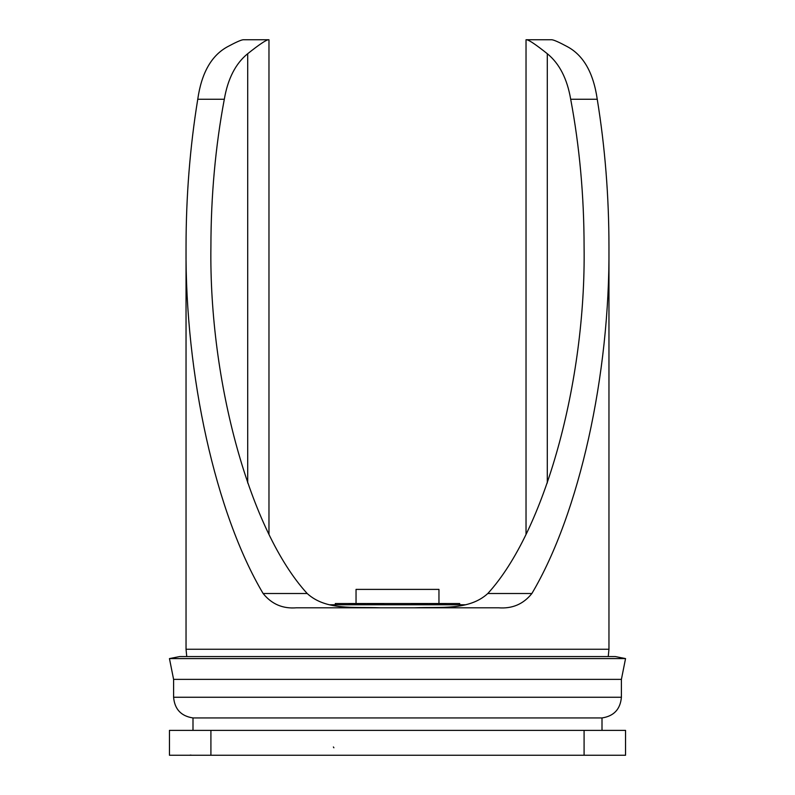 <?xml version="1.0" encoding="UTF-8"?>
<svg xmlns="http://www.w3.org/2000/svg" width="795" height="795" viewBox="0 0 795 795"><rect width="100%" height="100%" fill="white"/><g stroke="black" fill="none" stroke-linecap="round" stroke-linejoin="round"><path stroke-width="1.19" d="M446.701 604.766L428.594 603.524L438.959 603.524L438.959 589.393L356.041 589.393L356.041 603.524L366.406 603.524L348.299 604.766M621.402 679.377L173.598 679.377L169.454 658.598L625.546 658.598L621.402 679.377L621.402 697.255L173.598 697.255L173.598 679.377M625.546 658.598L615.38 656.571L179.62 656.571L169.454 658.598M465.145 604.766L329.855 604.766M584.087 730.376L625.546 730.376L625.546 755.25L584.087 755.25L584.087 730.376L169.454 730.376L169.454 755.25L584.087 755.25M396.238 755.25L397.5 755.25M384.502 604.766L366.406 603.524L335.301 603.524L335.301 604.766M459.699 604.766L459.699 603.524L428.594 603.524L410.498 604.766M428.594 603.524L366.406 603.524M547.298 483.002L547.298 53.712C536.237 44.898 529.391 40.237 526.737 39.75L551.829 39.75C554.085 39.998 559.223 42.294 567.262 46.627C583.431 55.243 593.428 72.782 597.244 99.256C605.025 147.015 608.93 196.166 608.96 246.708C610.043 375.18 579.267 513.64 531.875 593.517C523.388 604.13 512.258 608.891 498.495 607.797L296.505 607.797C282.811 608.92 271.691 604.16 263.125 593.517C215.733 513.64 184.957 375.18 186.04 246.708L186.04 649.257L608.96 649.257L608.245 656.571M608.96 246.708L608.96 649.257M224.309 99.256C227.857 78.645 235.658 63.461 247.702 53.712C258.763 44.898 265.609 40.247 268.263 39.75L243.171 39.75C240.964 39.979 235.817 42.274 227.738 46.627C211.5 55.362 201.513 72.901 197.756 99.256L224.309 99.256C215.425 146.598 210.963 195.749 210.914 246.708C208.946 382.325 250.375 531.537 307.198 593.517C325.99 610.729 354.52 606.684 380.229 607.797M547.298 53.712C559.362 63.501 567.163 78.675 570.691 99.256C579.575 146.598 584.037 195.749 584.087 246.708C586.054 382.325 544.625 531.537 487.802 593.517C469.01 610.729 440.48 606.684 414.771 607.797M186.04 246.708C186.07 196.166 189.975 147.015 197.756 99.256M268.263 39.75L268.968 39.75L268.968 533.982M526.737 39.75L526.032 39.75L526.032 533.982M192.996 730.376L192.996 717.945C181.111 716.126 174.652 709.229 173.598 697.255M602.004 730.376L602.004 717.945L192.996 717.945M210.914 755.25L210.914 730.376M247.702 53.712L247.702 483.002M307.198 593.517L263.125 593.517M487.802 593.517L531.875 593.517M570.691 99.256L597.244 99.256M602.739 730.376L602.004 730.029M190.939 755.061L189.429 755.25M333.383 746.962L333.89 747.787M602.004 717.945C613.889 716.126 620.348 709.229 621.402 697.255M192.261 730.376L192.996 730.029M186.04 649.257L186.755 656.571"/></g></svg>

